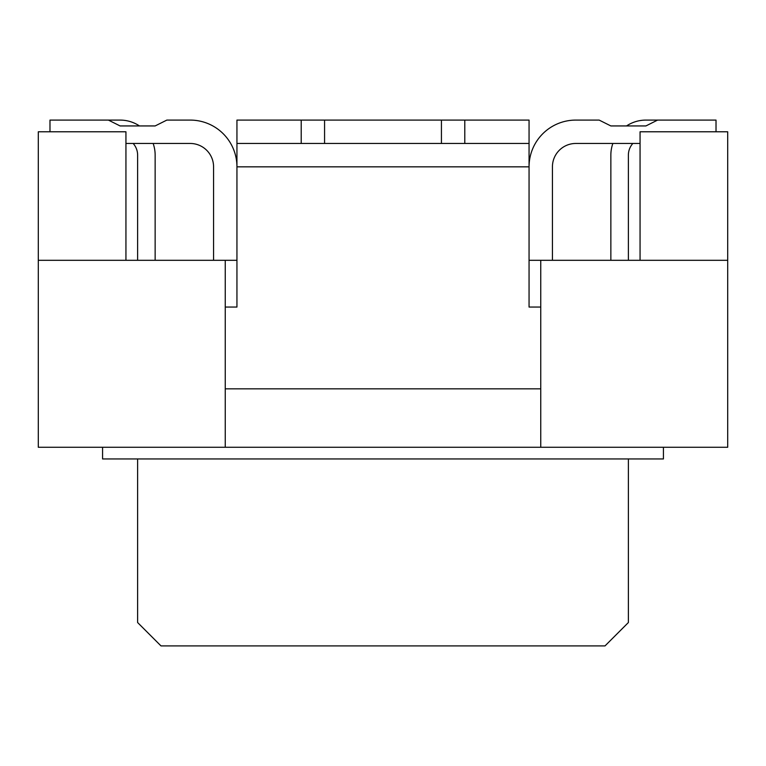 <?xml version="1.0" encoding="UTF-8"?>
<svg xmlns="http://www.w3.org/2000/svg" width="766" height="766" viewBox="0 0 766 766"><rect width="100%" height="100%" fill="white"/><g stroke="black" fill="none" stroke-linecap="round" stroke-linejoin="round"><path stroke-width="1.15" d="M552.43 260.306L552.43 166.835A23.373 23.373 0 0 1 575.802 143.462A23.373 23.373 0 0 0 552.43 166.835A23.373 23.373 0 0 1 575.802 143.462A23.373 23.373 0 0 0 552.43 166.835A23.373 23.373 0 0 1 575.802 143.462A23.373 23.373 0 0 0 552.43 166.835A23.373 23.373 0 0 1 575.802 143.462A23.373 23.373 0 0 0 552.43 166.835A23.373 23.373 0 0 1 575.802 143.462L640.06 143.462M716.019 131.781L716.019 120.09L657.592 120.09L645.91 125.94L610.856 125.94L626.531 125.94L610.856 125.94L626.531 125.94L610.856 125.94L626.531 125.94L610.856 125.94L626.531 125.94L610.856 125.94L626.531 125.94L610.856 125.94L626.531 125.94L610.856 125.94L599.165 120.09L575.802 120.09A46.736 46.736 0 0 0 529.057 166.835L529.057 307.051L540.748 307.051M599.165 120.09L575.802 120.09M155.144 155.144L155.144 260.306L155.144 155.144A35.054 35.054 0 0 0 153.143 143.462M137.621 155.144A17.532 17.532 0 0 0 133.16 143.462A17.532 17.532 0 0 1 137.621 155.144A17.532 17.532 0 0 0 133.16 143.462A17.532 17.532 0 0 1 137.621 155.144A17.532 17.532 0 0 0 133.16 143.462A17.532 17.532 0 0 1 137.621 155.144L137.621 260.306M125.94 143.462L190.198 143.462A23.373 23.373 0 0 1 213.57 166.835L213.57 260.306M225.252 307.051L236.943 307.051L236.943 166.835A46.736 46.736 0 0 0 190.198 120.09L166.835 120.09L155.144 125.94L120.09 125.94L108.408 120.09L49.982 120.09L49.982 131.781M190.198 143.462A23.373 23.373 0 0 1 213.57 166.835A23.373 23.373 0 0 0 190.198 143.462A23.373 23.373 0 0 1 213.57 166.835A23.373 23.373 0 0 0 190.198 143.462A23.373 23.373 0 0 1 213.57 166.835A23.373 23.373 0 0 0 190.198 143.462A23.373 23.373 0 0 1 213.57 166.835A23.373 23.373 0 0 0 190.198 143.462A23.373 23.373 0 0 1 213.57 166.835A23.373 23.373 0 0 0 190.198 143.462A23.373 23.373 0 0 1 213.57 166.835A23.373 23.373 0 0 0 190.198 143.462A23.373 23.373 0 0 1 213.57 166.835A23.373 23.373 0 0 0 190.198 143.462A23.373 23.373 0 0 1 213.57 166.835A23.373 23.373 0 0 0 190.198 143.462A23.373 23.373 0 0 1 213.57 166.835A23.373 23.373 0 0 0 190.198 143.462A23.373 23.373 0 0 1 213.57 166.835A23.373 23.373 0 0 0 190.198 143.462A23.373 23.373 0 0 1 213.57 166.835A23.373 23.373 0 0 0 190.198 143.462A23.373 23.373 0 0 1 213.57 166.835A23.373 23.373 0 0 0 190.198 143.462A23.373 23.373 0 0 1 213.57 166.835A23.373 23.373 0 0 0 190.198 143.462A23.373 23.373 0 0 1 213.57 166.835A23.373 23.373 0 0 0 190.198 143.462A23.373 23.373 0 0 1 213.57 166.835A23.373 23.373 0 0 0 190.198 143.462A23.373 23.373 0 0 1 213.57 166.835A23.373 23.373 0 0 0 190.198 143.462A23.373 23.373 0 0 1 213.57 166.835A23.373 23.373 0 0 0 190.198 143.462A23.373 23.373 0 0 1 213.57 166.835A23.373 23.373 0 0 0 190.198 143.462A23.373 23.373 0 0 1 213.57 166.835A23.373 23.373 0 0 0 190.198 143.462A23.373 23.373 0 0 1 213.57 166.835A23.373 23.373 0 0 0 190.198 143.462A23.373 23.373 0 0 1 213.57 166.835A23.373 23.373 0 0 0 190.198 143.462A23.373 23.373 0 0 1 213.57 166.835A23.373 23.373 0 0 0 190.198 143.462A23.373 23.373 0 0 1 213.57 166.835A23.373 23.373 0 0 0 190.198 143.462A23.373 23.373 0 0 1 213.57 166.835A23.373 23.373 0 0 0 190.198 143.462A23.373 23.373 0 0 1 213.57 166.835A23.373 23.373 0 0 0 190.198 143.462A23.373 23.373 0 0 1 213.57 166.835A23.373 23.373 0 0 0 190.198 143.462A23.373 23.373 0 0 1 213.57 166.835A23.373 23.373 0 0 0 190.198 143.462A23.373 23.373 0 0 1 213.57 166.835A23.373 23.373 0 0 0 190.198 143.462A23.373 23.373 0 0 1 213.57 166.835A23.373 23.373 0 0 0 190.198 143.462A23.373 23.373 0 0 1 213.57 166.835M628.379 155.144A17.532 17.532 0 0 1 632.84 143.462A17.532 17.532 0 0 0 628.379 155.144A17.532 17.532 0 0 1 632.84 143.462A17.532 17.532 0 0 0 628.379 155.144A17.532 17.532 0 0 1 632.84 143.462A17.532 17.532 0 0 0 628.379 155.144L628.379 260.306M301.21 120.09L236.943 120.09L236.943 166.835L529.057 166.835L529.057 143.462L464.79 143.462L464.79 120.09L301.21 120.09L301.21 143.462L236.943 143.462M657.592 120.09L645.91 120.09L657.592 120.09M610.856 155.144L610.856 260.306L610.856 155.144A35.054 35.054 0 0 1 612.857 143.462M645.91 120.09A35.054 35.054 0 0 0 626.531 125.94L610.856 125.94M575.802 143.462A23.373 23.373 0 0 0 552.43 166.835A23.373 23.373 0 0 1 575.802 143.462A23.373 23.373 0 0 0 552.43 166.835A23.373 23.373 0 0 1 575.802 143.462A23.373 23.373 0 0 0 552.43 166.835A23.373 23.373 0 0 1 575.802 143.462A23.373 23.373 0 0 0 552.43 166.835A23.373 23.373 0 0 1 575.802 143.462A23.373 23.373 0 0 0 552.43 166.835A23.373 23.373 0 0 1 575.802 143.462A23.373 23.373 0 0 0 552.43 166.835A23.373 23.373 0 0 1 575.802 143.462A23.373 23.373 0 0 0 552.43 166.835A23.373 23.373 0 0 1 575.802 143.462A23.373 23.373 0 0 0 552.43 166.835A23.373 23.373 0 0 1 575.802 143.462A23.373 23.373 0 0 0 552.43 166.835A23.373 23.373 0 0 1 575.802 143.462A23.373 23.373 0 0 0 552.43 166.835A23.373 23.373 0 0 1 575.802 143.462A23.373 23.373 0 0 0 552.43 166.835A23.373 23.373 0 0 1 575.802 143.462A23.373 23.373 0 0 0 552.43 166.835A23.373 23.373 0 0 1 575.802 143.462A23.373 23.373 0 0 0 552.43 166.835A23.373 23.373 0 0 1 575.802 143.462A23.373 23.373 0 0 0 552.43 166.835A23.373 23.373 0 0 1 575.802 143.462A23.373 23.373 0 0 0 552.43 166.835A23.373 23.373 0 0 1 575.802 143.462A23.373 23.373 0 0 0 552.43 166.835A23.373 23.373 0 0 1 575.802 143.462A23.373 23.373 0 0 0 552.43 166.835A23.373 23.373 0 0 1 575.802 143.462A23.373 23.373 0 0 0 552.43 166.835A23.373 23.373 0 0 1 575.802 143.462A23.373 23.373 0 0 0 552.43 166.835A23.373 23.373 0 0 1 575.802 143.462A23.373 23.373 0 0 0 552.43 166.835A23.373 23.373 0 0 1 575.802 143.462A23.373 23.373 0 0 0 552.43 166.835A23.373 23.373 0 0 1 575.802 143.462A23.373 23.373 0 0 0 552.43 166.835A23.373 23.373 0 0 1 575.802 143.462A23.373 23.373 0 0 0 552.43 166.835A23.373 23.373 0 0 1 575.802 143.462A23.373 23.373 0 0 0 552.43 166.835A23.373 23.373 0 0 1 575.802 143.462A23.373 23.373 0 0 0 552.43 166.835A23.373 23.373 0 0 1 575.802 143.462A23.373 23.373 0 0 0 552.43 166.835M529.057 143.462L529.057 120.09L464.79 120.09M155.144 125.94L139.469 125.94A35.054 35.054 0 0 0 120.09 120.09L108.408 120.09M137.621 458.949L137.621 622.538L160.994 645.91L605.006 645.91L628.379 622.538L628.379 458.949M236.943 260.306L38.3 260.306L38.3 447.267L727.7 447.267L727.7 260.306L529.057 260.306M464.79 143.462L301.21 143.462M102.567 447.267L102.567 458.949L663.433 458.949L663.433 447.267M727.7 260.306L727.7 131.781L640.06 131.781L640.06 260.306M324.573 143.462L324.573 120.09M225.252 388.841L540.748 388.841M225.252 447.267L225.252 260.306M540.748 260.306L540.748 447.267M441.427 120.09L441.427 143.462M38.3 260.306L38.3 131.781L125.94 131.781L125.94 260.306"/></g></svg>
